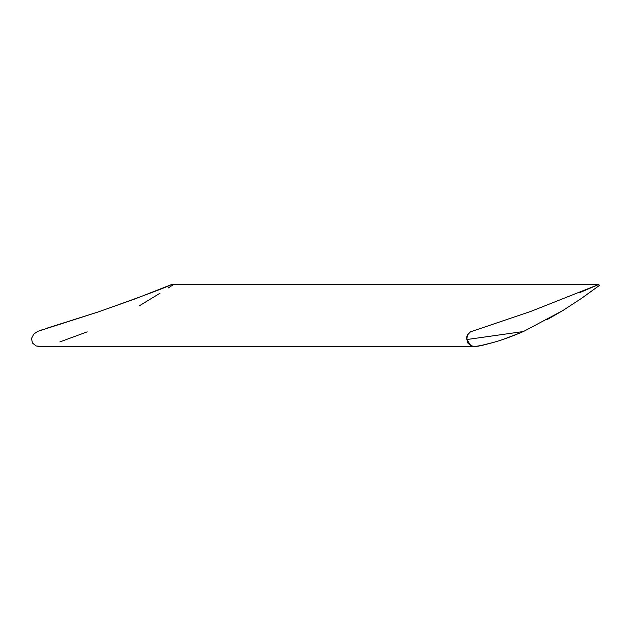 <?xml version="1.0" encoding="UTF-8"?>
<svg xmlns="http://www.w3.org/2000/svg" width="631" height="631" viewBox="0 0 631 631"><rect width="100%" height="100%" fill="white"/><g stroke="black" fill="none" stroke-linecap="round" stroke-linejoin="round"><path stroke-width="0.95" d="M530.931 311.359L470.45 331.843L467.382 335.1L466.861 339.533L523.462 331.52L466.861 339.533L467.926 343.169L470.86 345.662L474.693 346.514L478.621 346.111L493.955 342.294C502.434 339.872 512.269 336.284 523.462 331.52L562.773 310.586L581.396 298.447L594.954 288.683L599.45 285.401L598.748 284.486L530.931 311.359L470.45 331.843C467.429 333.902 466.238 336.465 466.861 339.533L470.86 345.662L474.796 346.514L39.367 346.514L36.014 345.914L32.347 342.925L31.55 338.342L33.743 334.122L37.718 331.362L98.357 311.895C141.754 296.483 166.221 287.35 171.75 284.486L598.748 284.486L579.842 292.563M503.577 339.241L519.976 332.987M546.848 319.799L562.773 310.586L581.396 298.447L599.45 285.401L598.748 284.486L171.75 284.486L135.294 298.794L98.357 311.895L46.97 328.167M474.693 346.514L482.494 345.299L493.955 342.294M172.224 285.401L168.146 288.02M159.982 293.249L139.293 305.846M87.204 331.874L59.795 341.923M40.802 346.443L36.014 345.914L32.347 342.925L31.55 338.342L33.743 334.122L37.718 331.362M40.345 330.415L42.608 329.634"/></g></svg>

